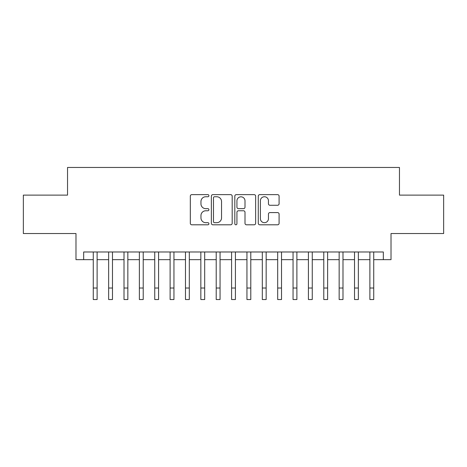 <?xml version="1.0" encoding="UTF-8"?>
<svg xmlns="http://www.w3.org/2000/svg" width="467" height="467" viewBox="0 0 467 467"><rect width="100%" height="100%" fill="white"/><g stroke="black" fill="none" stroke-linecap="round" stroke-linejoin="round"><path stroke-width="0.7" d="M208.912 195.691A1.057 1.057 0 0 0 207.856 194.634L191.832 194.634A1.506 1.506 0 0 0 190.32 196.146L190.32 223.296A1.506 1.506 0 0 0 191.832 224.802L207.856 224.802A1.057 1.057 0 0 0 208.912 223.746A1.057 1.057 0 0 0 207.856 222.689L205.784 222.689A4.828 4.828 0 0 1 200.956 217.867L200.956 215.602A4.828 4.828 0 0 1 205.784 210.775L207.856 210.775A1.057 1.057 0 0 0 208.912 209.718A1.057 1.057 0 0 0 207.856 208.661L205.784 208.661A4.828 4.828 0 0 1 200.956 203.834L200.956 201.575A4.828 4.828 0 0 1 205.784 196.747L207.856 196.747A1.057 1.057 0 0 0 208.912 195.691M277.585 205.27A1.506 1.506 0 0 0 279.091 203.758L279.091 196.146A1.506 1.506 0 0 0 277.585 194.634L259.786 194.634A1.506 1.506 0 0 0 258.274 196.146L258.274 223.296A1.506 1.506 0 0 0 259.786 224.802L277.585 224.802A1.506 1.506 0 0 0 279.091 223.296L279.091 214.096A1.506 1.506 0 0 0 277.585 212.584L269.967 212.584A1.506 1.506 0 0 0 268.455 214.096L268.455 218.655A4.034 4.034 0 0 1 264.421 222.689A4.034 4.034 0 0 1 260.388 218.655L260.388 200.781A4.034 4.034 0 0 1 264.421 196.747A4.034 4.034 0 0 1 268.455 200.781L268.455 203.758A1.506 1.506 0 0 0 269.967 205.27L277.585 205.27M83.669 259.664L83.669 251.982L383.331 251.982L383.331 259.664L391.019 259.664L391.019 233.541L443.65 233.541L443.65 195.118L399.466 195.118L399.466 167.46L67.534 167.46L67.534 195.118L23.35 195.118L23.35 233.541L75.981 233.541L75.981 259.664L93.272 259.664L93.272 268.805M232.181 196.146A1.506 1.506 0 0 0 230.669 194.634L212.87 194.634A1.506 1.506 0 0 0 211.364 196.146L211.364 223.296A1.506 1.506 0 0 0 212.87 224.802L230.669 224.802A1.506 1.506 0 0 0 232.181 223.296L232.181 196.146M236.331 194.634L254.13 194.634A1.506 1.506 0 0 1 255.636 196.146L255.636 223.296A1.506 1.506 0 0 1 254.13 224.802L246.512 224.802A1.506 1.506 0 0 1 245 223.296L245 212.281A1.506 1.506 0 0 0 243.494 210.775L238.439 210.775A1.506 1.506 0 0 0 236.932 212.281L236.932 223.746A1.057 1.057 0 0 1 235.876 224.802A1.057 1.057 0 0 1 234.819 223.746L234.819 196.146A1.506 1.506 0 0 1 236.331 194.634M97.113 259.664L108.642 259.664L108.642 268.805M112.483 259.664L124.006 259.664L124.006 268.805M127.847 259.664L139.376 259.664L139.376 268.805M143.217 259.664L154.74 259.664L154.74 268.805M158.582 259.664L170.111 259.664L170.111 268.805M173.952 259.664L185.475 259.664L185.475 268.805M189.316 259.664L200.845 259.664L200.845 268.805M204.686 259.664L216.209 259.664L216.209 268.805M220.056 259.664L231.579 259.664L231.579 268.805M235.421 259.664L246.944 259.664L246.944 268.805M250.791 259.664L262.314 259.664L262.314 268.805M266.155 259.664L277.684 259.664L277.684 268.805M281.525 259.664L293.048 259.664L293.048 268.805M296.889 259.664L308.418 259.664L308.418 268.805M312.26 259.664L323.783 259.664L323.783 268.805M327.624 259.664L339.153 259.664L339.153 268.805M342.994 259.664L354.517 259.664L354.517 268.805M358.358 259.664L369.887 259.664L369.887 268.805M373.728 259.664L383.331 259.664M214.534 196.747A1.057 1.057 0 0 0 213.477 197.804L213.477 221.638A1.057 1.057 0 0 0 214.534 222.689L216.717 222.689A4.828 4.828 0 0 0 221.545 217.867L221.545 201.575A4.828 4.828 0 0 0 216.717 196.747L214.534 196.747M245 200.857A4.034 4.034 0 0 0 240.966 196.823A4.034 4.034 0 0 0 236.932 200.857L236.932 207.155A1.506 1.506 0 0 0 238.439 208.661L243.494 208.661A1.506 1.506 0 0 0 245 207.155L245 200.857M93.272 288.016L97.113 288.016L97.113 299.54L93.272 299.54L93.272 251.982M97.113 288.016L97.113 251.982M108.642 288.016L112.483 288.016L112.483 299.54L108.642 299.54L108.642 251.982M112.483 288.016L112.483 251.982M124.006 288.016L127.847 288.016L127.847 299.54L124.006 299.54L124.006 251.982M127.847 288.016L127.847 251.982M139.376 288.016L143.217 288.016L143.217 299.54L139.376 299.54L139.376 251.982M143.217 288.016L143.217 251.982M154.74 288.016L158.582 288.016L158.582 299.54L154.74 299.54L154.74 251.982M158.582 288.016L158.582 251.982M170.111 288.016L173.952 288.016L173.952 299.54L170.111 299.54L170.111 251.982M173.952 288.016L173.952 251.982M185.475 288.016L189.316 288.016L189.316 299.54L185.475 299.54L185.475 251.982M189.316 288.016L189.316 251.982M200.845 288.016L204.686 288.016L204.686 299.54L200.845 299.54L200.845 251.982M204.686 288.016L204.686 251.982M216.209 288.016L220.056 288.016L220.056 299.54L216.209 299.54L216.209 251.982M220.056 288.016L220.056 251.982M231.579 288.016L235.421 288.016L235.421 299.54L231.579 299.54L231.579 251.982M235.421 288.016L235.421 251.982M246.944 288.016L250.791 288.016L250.791 299.54L246.944 299.54L246.944 251.982M250.791 288.016L250.791 251.982M262.314 288.016L266.155 288.016L266.155 299.54L262.314 299.54L262.314 251.982M266.155 288.016L266.155 251.982M277.684 288.016L281.525 288.016L281.525 299.54L277.684 299.54L277.684 251.982M281.525 288.016L281.525 251.982M293.048 288.016L296.889 288.016L296.889 299.54L293.048 299.54L293.048 251.982M296.889 288.016L296.889 251.982M308.418 288.016L312.26 288.016L312.26 299.54L308.418 299.54L308.418 251.982M312.26 288.016L312.26 251.982M323.783 288.016L327.624 288.016L327.624 299.54L323.783 299.54L323.783 251.982M327.624 288.016L327.624 251.982M339.153 288.016L342.994 288.016L342.994 299.54L339.153 299.54L339.153 251.982M342.994 288.016L342.994 251.982M354.517 288.016L358.358 288.016L358.358 299.54L354.517 299.54L354.517 251.982M358.358 288.016L358.358 251.982M369.887 288.016L373.728 288.016L373.728 299.54L369.887 299.54L369.887 251.982M373.728 288.016L373.728 251.982"/></g></svg>
